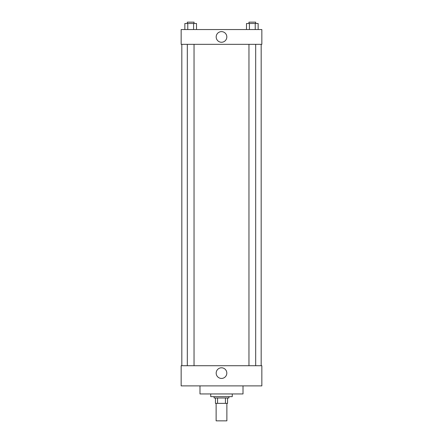 <?xml version="1.0" encoding="UTF-8"?>
<svg xmlns="http://www.w3.org/2000/svg" width="443" height="443" viewBox="0 0 443 443"><rect width="100%" height="100%" fill="white"/><g stroke="black" fill="none" stroke-linecap="round" stroke-linejoin="round"><path stroke-width="0.66" d="M216.123 403.368L216.123 420.85L226.877 420.85L226.877 403.368M225.443 397.991L225.443 403.368L215.448 403.368L215.448 397.991M225.443 403.368L227.552 403.368L227.552 397.991L227.552 403.368M228.898 396.646L228.898 397.991L214.102 397.991L214.102 396.646M217.557 397.991L217.557 403.368M210.741 393.954L210.741 396.646L232.259 396.646L232.259 393.954M199.987 385.886L199.987 393.954L243.013 393.954L243.013 385.886M181.159 385.886L261.841 385.886L181.159 385.886L181.159 365.719L261.841 365.719L261.841 385.886M216.178 373.111A5.322 5.322 0 0 1 224.158 368.51A5.322 5.322 0 0 1 224.158 377.718A5.322 5.322 0 0 1 216.178 373.111M261.171 44.339L261.171 365.719M261.841 44.339L181.159 44.339L181.159 29.548L261.841 29.548L261.841 44.339M226.822 36.941A5.322 5.322 0 0 1 218.842 41.548A5.322 5.322 0 0 1 218.842 32.333A5.322 5.322 0 0 1 226.822 36.941M258.142 29.548L258.142 23.496L246.496 23.496L246.496 29.548M255.229 23.496L255.229 29.548M249.409 23.496L249.409 29.548M248.96 23.496L248.96 22.15L255.683 22.15L255.683 23.496M196.504 29.548L196.504 23.496L184.858 23.496L184.858 29.548M193.591 23.496L193.591 29.548M187.771 23.496L187.771 29.548M187.317 23.496L187.317 22.15L194.04 22.15L194.04 23.496M181.829 44.339L181.829 365.719M255.683 365.719L255.683 44.339M248.96 365.719L248.96 44.339M187.317 44.339L187.317 365.719M194.04 44.339L194.04 365.719"/></g></svg>
